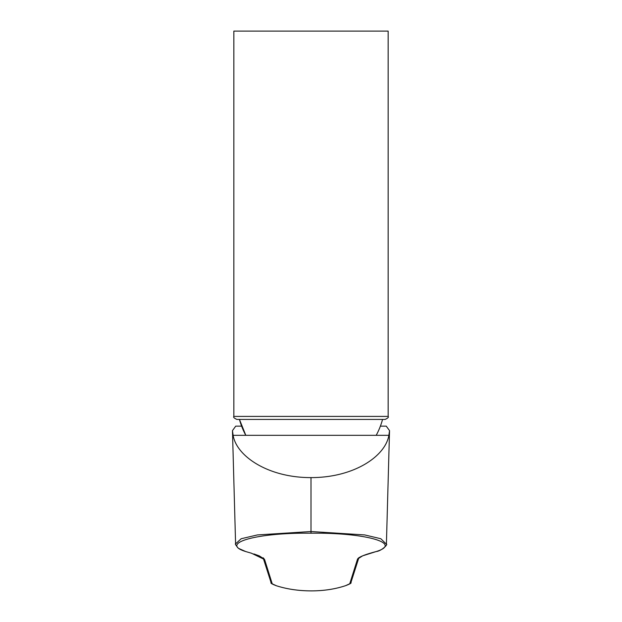 <?xml version="1.0" encoding="UTF-8"?>
<svg xmlns="http://www.w3.org/2000/svg" width="622" height="622" viewBox="0 0 622 622"><rect width="100%" height="100%" fill="white"/><g stroke="black" fill="none" stroke-linecap="round" stroke-linejoin="round"><path stroke-width="0.93" d="M245.799 435.322L239.447 419.43A74.127 74.127 0 0 0 245.799 435.322M386.262 426.14L380.392 426.14L386.262 426.14L389.535 430.626L388.867 435.322C385.399 456.354 353.731 477.704 311 477.603C268.611 477.766 236.547 456.431 233.133 435.322L232.465 430.626L235.738 426.14L241.608 426.14L235.738 426.14M232.465 430.626L235.59 543.869L241.165 538.738L257.415 534.936L311 531.53L364.702 534.928L380.82 538.73L386.379 544.18M311 533.202C256.676 532.502 218.4 543.34 246.009 551.636L251.482 553.222L264.599 559.559L272.226 583.833L276.409 585.761C286.851 589.104 298.381 590.814 310.992 590.892C323.588 590.892 335.118 589.151 345.591 585.66L349.758 583.755L357.409 559.489C357.891 557.382 364.08 554.754 375.983 551.605C403.616 543.333 365.269 532.51 311 533.202L311 477.603M376.318 551.504L362.649 555.835L358.669 558.354L350.901 582.589C351.718 582.977 349.984 583.988 345.692 585.636C335.188 589.151 323.619 590.9 310.992 590.9L310.992 590.892C298.389 590.838 286.828 589.112 276.308 585.737A1.812 0.886 -70.2 0 0 276.409 585.761M311 31.1L388.151 31.1L388.151 416.406L233.849 416.406L233.849 31.1L311 31.1M388.151 416.406C388.921 417.144 387.91 418.147 385.127 419.43L236.873 419.43C234.09 418.147 233.079 417.144 233.849 416.406M349.758 583.755A1.812 1.804 17.5 0 0 350.901 582.604M358.77 557.747L357.409 559.489M276.308 585.737C272.071 584.097 270.329 583.078 271.099 582.682A1.812 1.804 -17.6 0 0 272.226 583.833M263.23 557.817L264.599 559.559M233.133 435.322L388.867 435.322M376.201 435.322A74.127 74.127 0 0 0 382.553 419.43M386.41 543.877L389.535 430.626M376.123 551.566C381.605 551.038 388.338 544.157 386.394 544.087M271.106 582.713L263.339 558.447M235.59 543.869C234.859 543.706 235.785 545.175 238.358 548.285L245.822 551.597M263.347 558.463L259.242 555.85L253.838 553.922"/></g></svg>
